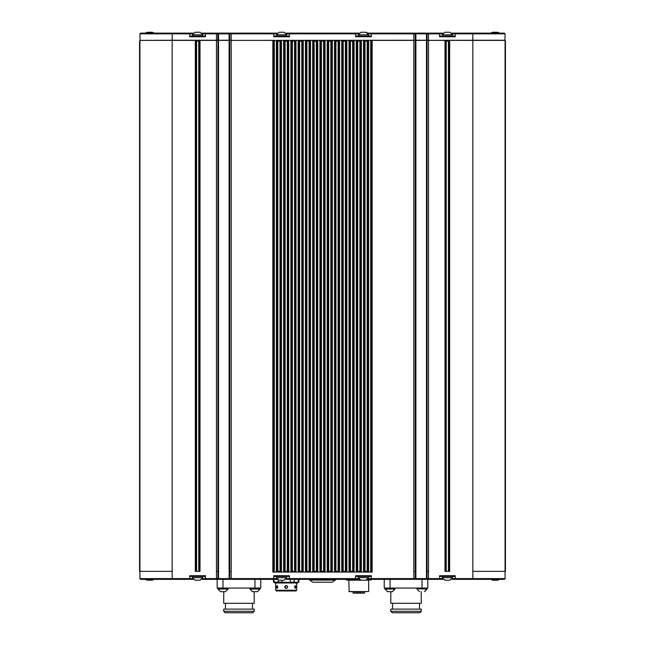 <?xml version="1.0" encoding="UTF-8"?>
<svg xmlns="http://www.w3.org/2000/svg" width="645" height="645" viewBox="0 0 645 645"><rect width="100%" height="100%" fill="white"/><g stroke="black" fill="none" stroke-linecap="round" stroke-linejoin="round"><path stroke-width="0.97" d="M472.825 579.339L455.975 579.339L455.249 578.613L505.075 578.613L505.075 40.385L505.438 571.349L472.825 571.349L472.825 579.339L504.35 579.339L505.075 578.613L505.075 572.075M452.306 578.613L455.249 578.613L455.249 575.703L439.559 575.703L439.559 578.613L438.834 579.339L442.946 579.339M451.863 579.339L455.975 579.339M438.834 579.339L428.53 579.339L428.53 578.613L442.502 578.613M427.079 41.111L427.079 578.613L415.267 578.613L415.267 571.349L413.816 571.349L413.816 579.339L428.53 579.339M413.816 579.339L372.012 579.339L371.278 578.613L371.278 575.703L355.597 575.703L355.597 578.613L289.403 578.613L289.403 575.703L273.722 575.703L273.722 578.613L217.921 578.613L217.196 579.339L218.534 579.339L218.534 571.349L217.921 571.349L217.921 578.613L217.921 40.385L139.925 40.385L139.925 578.613L189.751 578.613L189.025 579.339L193.137 579.339M358.531 578.613L355.597 578.613L354.863 579.339L358.975 579.339M367.892 579.339L372.012 579.339M354.863 579.339L290.137 579.339L289.403 578.613L286.469 578.613M276.657 578.613L273.722 578.613L272.988 579.339L277.108 579.339M286.025 579.339L290.137 579.339M272.988 579.339L231.184 579.339L231.184 40.385L217.921 40.385L217.921 41.111M230.152 571.349L229.12 571.349L229.12 579.339L231.184 579.339M229.12 579.339L218.534 579.339M217.921 571.349L216.47 571.349L216.47 579.339L217.196 579.339L217.921 578.613L205.441 578.613L205.441 575.703L189.751 575.703L189.751 578.613L192.694 578.613M216.47 579.339L206.166 579.339L205.441 578.613L202.498 578.613M202.054 579.339L206.166 579.339M189.025 579.339L172.175 579.339L172.175 40.24L140.07 40.385L139.925 33.846L189.751 33.846L189.751 36.757L205.441 36.757L205.441 33.846L216.47 33.846L216.47 40.24L172.175 40.24L172.175 33.121L140.65 33.121L139.925 33.846L140.65 33.121M140.65 579.339L139.925 578.613L140.65 579.339L172.175 579.339M172.175 33.121L193.137 33.121M202.054 33.121L216.47 33.121L216.47 33.846L218.534 33.846L218.534 40.24L217.776 40.385L217.921 33.846L216.47 33.121M218.534 571.349L218.534 40.24L229.12 40.24L229.12 33.846L229.733 33.846L229.733 40.24L231.184 40.24L231.184 33.121L217.196 33.121M231.184 33.121L277.108 33.121M286.025 33.121L358.975 33.121M365.868 32.25L367.892 33.121L413.816 33.121L413.816 40.24L231.184 40.385L413.816 40.385L415.267 40.24L415.267 33.846L371.278 33.846L372.012 33.121M415.267 33.846L414.541 33.121L415.267 33.846L415.88 33.846L415.88 33.121L413.816 33.121M415.88 33.121L426.466 33.121L426.466 33.846L427.079 33.846L427.079 40.24L415.267 40.24M427.079 40.24L428.53 40.24L428.53 33.121L426.466 33.121M428.53 33.121L442.946 33.121M451.863 33.121L472.825 33.121L472.825 40.24L413.816 40.385L413.816 571.349M504.93 40.385L505.075 33.846L504.35 33.121L472.825 33.121M505.075 40.385L428.53 40.385L428.53 578.613L427.079 578.613L427.804 579.339M415.88 579.339L415.88 571.349L415.267 571.349L415.267 578.613L414.541 579.339L415.267 578.613L368.343 578.613M272.843 572.075L272.843 571.349L272.843 572.075L372.157 572.075L372.157 40.385M371.423 40.385L371.423 572.075L371.423 571.349L372.157 571.349M274.302 572.075L274.302 571.349L273.577 571.349L273.577 572.075M229.733 40.385L229.733 578.613L230.458 579.339M505.438 571.349L505.438 41.111M449.049 41.111L449.678 41.111L449.678 571.349L449.049 571.349L449.049 41.111L448.42 41.111L448.42 571.349L446.243 571.349L446.243 41.111L445.614 41.111L445.614 571.349L446.243 571.349M445.614 571.349L444.986 571.349L444.986 41.111L445.614 41.111M446.243 41.111L448.42 41.111M277.1 571.349L276.374 571.349L276.374 41.111L277.1 41.111L277.1 571.349L277.826 571.349L277.826 41.111L277.1 41.111M277.826 41.111L280.011 41.111L280.011 571.349L280.736 571.349L280.736 41.111L280.011 41.111M280.736 41.111L281.462 41.111L281.462 571.349L280.736 571.349M284.364 571.349L283.639 571.349L283.639 41.111L284.364 41.111L284.364 571.349L285.09 571.349L285.09 41.111L284.364 41.111M285.09 41.111L287.275 41.111L287.275 571.349L288.001 571.349L288.001 41.111L287.275 41.111M288.001 41.111L288.726 41.111L288.726 571.349L288.001 571.349M291.629 571.349L290.903 571.349L290.903 41.111L291.629 41.111L291.629 571.349L292.354 571.349L292.354 41.111L291.629 41.111M292.354 41.111L294.539 41.111L294.539 571.349L295.265 571.349L295.265 41.111L294.539 41.111M295.265 41.111L295.99 41.111L295.99 571.349L295.265 571.349M298.893 571.349L298.167 571.349L298.167 41.111L298.893 41.111L298.893 571.349L299.619 571.349L299.619 41.111L298.893 41.111M299.619 41.111L301.796 41.111L301.796 571.349L302.529 571.349L302.529 41.111L301.796 41.111M302.529 41.111L303.255 41.111L303.255 571.349L302.529 571.349M306.157 571.349L305.432 571.349L305.432 41.111L306.157 41.111L306.157 571.349L306.883 571.349L306.883 41.111L306.157 41.111M306.883 41.111L309.06 41.111L309.06 571.349L309.785 571.349L309.785 41.111L309.06 41.111M309.785 41.111L310.519 41.111L310.519 571.349L309.785 571.349M313.422 571.349L312.696 571.349L312.696 41.111L313.422 41.111L313.422 571.349L314.147 571.349L314.147 41.111L313.422 41.111M314.147 41.111L316.324 41.111L316.324 571.349L317.05 571.349L317.05 41.111L316.324 41.111M317.05 41.111L317.775 41.111L317.775 571.349L317.05 571.349M320.686 571.349L319.96 571.349L319.96 41.111L320.686 41.111L320.686 571.349L321.412 571.349L321.412 41.111L320.686 41.111M321.412 41.111L323.588 41.111L323.588 571.349L321.412 571.349M323.588 571.349L324.314 571.349L324.314 41.111L323.588 41.111M324.314 41.111L325.04 41.111L325.04 571.349L324.314 571.349M327.225 41.111L327.95 41.111L327.95 571.349L327.225 571.349L327.225 41.111M327.95 571.349L328.676 571.349L328.676 41.111L327.95 41.111M328.676 41.111L330.853 41.111L330.853 571.349L328.676 571.349M330.853 571.349L331.578 571.349L331.578 41.111L330.853 41.111M331.578 41.111L332.304 41.111L332.304 571.349L331.578 571.349M334.481 41.111L335.215 41.111L335.215 571.349L334.481 571.349L334.481 41.111M335.215 571.349L335.94 571.349L335.94 41.111L335.215 41.111M335.94 41.111L338.117 41.111L338.117 571.349L335.94 571.349M338.117 571.349L338.843 571.349L338.843 41.111L338.117 41.111M338.843 41.111L339.568 41.111L339.568 571.349L338.843 571.349M341.745 41.111L342.471 41.111L342.471 571.349L341.745 571.349L341.745 41.111M342.471 571.349L343.204 571.349L343.204 41.111L342.471 41.111M343.204 41.111L345.381 41.111L345.381 571.349L343.204 571.349M345.381 571.349L346.107 571.349L346.107 41.111L345.381 41.111M346.107 41.111L346.833 41.111L346.833 571.349L346.107 571.349M349.01 41.111L349.735 41.111L349.735 571.349L349.01 571.349L349.01 41.111M349.735 571.349L350.461 571.349L350.461 41.111L349.735 41.111M350.461 41.111L352.646 41.111L352.646 571.349L350.461 571.349M352.646 571.349L353.371 571.349L353.371 41.111L352.646 41.111M353.371 41.111L354.097 41.111L354.097 571.349L353.371 571.349M356.274 41.111L356.999 41.111L356.999 571.349L356.274 571.349L356.274 41.111M356.999 571.349L357.725 571.349L357.725 41.111L356.999 41.111M357.725 41.111L359.91 41.111L359.91 571.349L357.725 571.349M359.91 571.349L360.636 571.349L360.636 41.111L359.91 41.111M360.636 41.111L361.361 41.111L361.361 571.349L360.636 571.349M363.538 41.111L364.264 41.111L364.264 571.349L363.538 571.349L363.538 41.111M364.264 571.349L364.989 571.349L364.989 41.111L364.264 41.111M364.989 41.111L367.174 41.111L367.174 571.349L364.989 571.349M367.174 571.349L367.9 571.349L367.9 41.111L367.174 41.111M367.9 41.111L368.626 41.111L368.626 571.349L367.9 571.349M139.562 41.111L139.562 571.349M199.386 41.111L200.015 41.111L200.015 571.349L199.386 571.349L199.386 41.111L198.757 41.111L198.757 571.349L196.58 571.349L196.58 41.111L195.951 41.111L195.951 571.349L196.58 571.349M195.951 571.349L195.322 571.349L195.322 41.111L195.951 41.111M196.58 41.111L198.757 41.111M316.324 571.349L314.147 571.349M309.06 571.349L306.883 571.349M301.796 571.349L299.619 571.349M294.539 571.349L292.354 571.349M287.275 571.349L285.09 571.349M280.011 571.349L277.826 571.349M198.757 571.349L199.386 571.349M448.42 571.349L449.049 571.349M231.184 571.349L229.733 571.349L229.733 41.111M273.577 571.349L273.577 40.385L273.577 571.349L272.843 571.349L272.843 40.385M371.423 41.111L371.423 571.349L371.423 41.111L371.423 571.349L370.698 571.349L370.698 572.075M415.267 571.349L415.267 41.111M428.53 571.349L427.079 571.349L427.079 40.385M312.801 582.217L332.199 582.217L312.881 582.241L309.632 580.105L309.568 579.484L335.287 579.339M276.423 586.982L276.463 587.522M276.479 587.587L276.592 587.998M276.963 588.401L276.423 586.966L277.06 585.515L277.874 586.966L277.06 588.417M295.329 585.515L295.942 586.966L295.305 588.417L294.491 586.966L295.305 585.515M285.638 588.313L286.178 588.417C288.057 587.45 288.057 586.482 286.178 585.515L284.84 587.522L284.727 586.998M284.727 586.966L285.155 585.942L286.178 585.515C288.057 586.482 288.057 587.45 286.178 588.417L286.719 588.313M286.799 588.28L285.195 588.03M287.597 587.297L287.21 587.99M287.557 586.499L287.21 585.934M286.178 588.417C284.308 587.45 284.308 586.482 286.178 585.515L287.517 586.402M287.525 586.41L287.638 586.934M275.649 590.231L296.716 590.231L295.99 590.957L276.374 590.957L275.649 590.231L275.649 582.967M280.881 582.129L273.44 582.064L274.891 582.967L297.474 582.967L298.925 582.064L298.925 579.339M274.036 582.314L276.116 582.766M298.345 579.339L298.345 582.306L292.774 582.064M298.345 582.306L298.925 582.064M290.379 579.339L290.379 582.306L294.152 582.306L294.152 579.339M290.379 582.306L281.986 582.306L281.986 580.21M278.213 580.081L278.213 582.306L281.986 582.306M350.348 579.339L349.074 580.065L346.325 580.065L345.696 579.339M360.047 580.065L354.919 580.065M356.919 580.065L354.379 579.339M345.905 579.339L347.171 580.065L345.905 579.339M371.73 579.339L370.464 580.065L368.561 580.065L367.287 579.339M371.939 579.339L370.464 580.065M366.828 580.065L368.561 580.065M368.819 580.065L365.868 580.21M348.961 591.538L368.674 591.538L349.106 591.683L348.816 580.065M359.91 591.683L360.055 593.142L364.296 593.142M360.273 593.142L357.362 593.142M353.339 593.142L357.58 593.142L357.725 591.683M360.055 593.142L358.015 592.997L358.015 591.683M359.62 591.683L359.62 592.997L359.765 591.683M493.086 580.21L497.634 580.21M444.969 580.21L449.839 580.21M361.329 580.21L365.981 580.21L368.521 577.67L368.521 576.428M279.454 580.21L283.994 580.21M195.491 580.21L200.031 580.21M147.697 580.21L152.236 580.21M192.508 576.428L192.508 577.67L195.113 580.21M499.657 579.339L497.738 580.21L499.657 579.339M442.317 576.428L442.317 577.67L452.492 577.67L449.944 580.21M276.479 576.428L276.479 577.67L286.646 577.67L284.106 580.21M192.508 577.67L202.683 577.67L200.135 580.21M154.26 579.339L152.341 580.21M368.521 577.67L358.354 577.67L358.354 576.428M455.249 576.428L439.559 576.428M371.278 576.428L355.597 576.428M289.403 576.428L273.722 576.428M205.441 576.428L189.751 576.428M223.718 611.299L225.169 612.75L252.767 612.75L254.227 611.299L254.227 609.122L223.718 609.122L223.718 611.299L254.227 611.299M250.591 588.055L249.865 589.046L252.501 591.683L257.395 591.683L260.032 589.046L257.395 591.683M228.072 588.78L217.905 588.78L218.631 588.055L217.905 589.046L220.542 591.683L225.436 591.683L228.072 589.046L227.346 588.055M225.46 609.122L225.46 603.309M223.767 591.683L223.718 603.309L254.227 603.309L254.17 591.683M260.757 579.339L260.757 588.055L217.18 588.055L217.18 579.339M384.243 579.339L384.243 588.055L427.82 588.055L427.82 579.339M426.369 588.055L427.095 588.78L416.928 588.78L417.654 588.055M416.928 588.78L427.095 589.046L424.458 591.683L427.095 588.78M392.168 591.683L387.621 591.683L392.499 591.683L395.135 588.78L384.968 588.78L385.694 588.055L384.968 589.046L387.605 591.683L384.968 589.046L395.135 589.046M394.409 588.055L395.135 588.78M421.233 591.683L421.282 603.309L390.773 603.309L390.83 591.683M419.54 609.122L419.54 603.309M421.282 609.122L390.773 609.122L390.773 611.299L392.233 612.75L419.831 612.75L421.282 611.299L421.282 609.122M216.47 571.349L216.47 40.24L217.921 40.24M229.733 40.24L229.12 40.24L229.12 571.349M505.075 40.24L472.825 40.24L472.825 571.349M439.559 36.023L455.249 36.023M355.597 36.023L371.278 36.023M189.751 36.023L205.441 36.023M273.722 36.023L289.403 36.023M229.12 33.121L229.12 33.846L218.534 33.846L218.534 33.121M229.733 33.846L230.458 33.121L229.733 33.846L273.722 33.846L273.722 36.757L289.403 36.757L289.403 33.846L355.597 33.846L355.597 36.757L371.278 36.757L371.278 33.846L368.343 33.846M415.88 571.349L415.88 33.846L426.466 33.846L426.466 571.349L427.506 571.349M427.079 33.846L427.804 33.121L427.079 33.846L439.559 33.846L439.559 36.757L455.249 36.757L455.249 33.846L505.075 33.846M438.834 33.121L439.559 33.846L442.502 33.846M452.306 33.846L455.249 33.846L455.975 33.121M354.863 33.121L355.597 33.846L358.531 33.846M189.025 33.121L189.751 33.846L192.694 33.846M202.498 33.846L205.441 33.846L206.166 33.121M272.988 33.121L273.722 33.846L276.657 33.846M286.469 33.846L289.403 33.846L290.137 33.121M497.303 32.25L493.086 32.25M490.74 33.121L492.659 32.25M449.509 32.25L444.865 32.25L442.317 34.79L452.492 34.79L452.492 36.023M368.521 34.79L365.981 32.25L360.894 32.25L358.354 34.79L368.521 34.79L368.521 36.023M360.894 32.25L361.329 32.25M152.236 32.25L147.262 32.25L145.343 33.121L147.697 32.25M145.343 33.121L147.262 32.25M202.683 34.79L200.135 32.25L195.056 32.25L192.508 34.79L202.683 34.79L202.683 36.023M286.646 34.79L284.106 32.25L279.019 32.25L276.479 34.79L286.646 34.79L286.646 36.023M368.626 571.349L368.626 41.111M361.361 571.349L361.361 41.111M354.097 571.349L354.097 41.111M346.833 571.349L346.833 41.111M339.568 571.349L339.568 41.111M332.304 571.349L332.304 41.111M325.04 571.349L325.04 41.111M317.775 571.349L317.775 41.111M310.519 571.349L310.519 41.111M303.255 571.349L303.255 41.111M295.99 571.349L295.99 41.111M288.726 571.349L288.726 41.111M281.462 571.349L281.462 41.111M426.466 579.339L426.466 571.349M370.698 40.385L370.698 571.349M274.302 40.385L274.302 571.349M139.925 571.349L172.175 571.349M309.632 580.105L335.368 580.105L332.199 582.217M309.568 579.984L335.368 580.105M274.02 582.306L274.02 579.339M358.354 577.67L360.894 580.21L348.961 580.21M360.273 591.683L360.273 592.852L364.627 592.852L364.627 591.683M353.008 591.683L353.008 592.852L357.362 592.852L357.362 591.683M357.87 591.683L357.725 592.997M249.865 589.046L260.032 589.046L259.306 588.055L260.032 588.78L259.306 588.055L260.032 588.78L259.306 588.055L260.032 588.78L259.306 588.055L260.032 588.78L259.306 588.055L260.032 588.78L259.306 588.055L260.032 588.78L259.306 588.055L260.032 588.78L249.865 588.78M217.905 589.046L228.072 589.046M254.952 579.339L254.952 588.055M222.993 588.055L222.993 579.339M422.007 588.055L422.007 579.339M390.048 579.339L390.048 588.055M421.282 611.299L390.773 611.299M335.432 579.984L335.432 579.484M296.716 590.231L296.716 582.967M273.44 582.064L273.44 579.339M368.674 591.538L368.674 580.21M490.74 579.339L492.659 580.21M442.317 577.67L444.865 580.21M276.479 577.67L279.019 580.21M145.343 579.339L147.254 580.21L145.343 579.339M452.492 577.67L452.492 576.428M286.646 577.67L286.646 576.428M202.683 577.67L202.683 576.428M252.477 609.122L252.477 603.309M416.928 589.046L419.564 591.683M392.523 609.122L392.523 603.309M499.657 33.121L497.738 32.25M449.944 32.25L452.492 34.79M442.317 34.79L442.317 36.023M358.354 34.79L358.354 36.023M154.26 33.121L152.341 32.25M192.508 34.79L192.508 36.023M276.479 34.79L276.479 36.023"/></g></svg>
